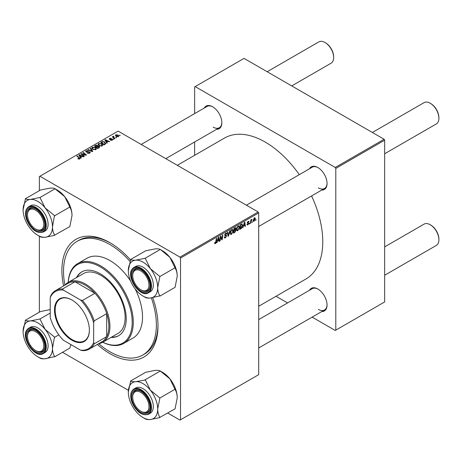 <?xml version="1.0" encoding="UTF-8"?>
<svg xmlns="http://www.w3.org/2000/svg" width="462" height="462" viewBox="0 0 462 462"><rect width="100%" height="100%" fill="white"/><g stroke="black" fill="none" stroke-linecap="round" stroke-linejoin="round"><path stroke-width="0.69" d="M309.482 168.792A13.052 7.536 60 0 1 317.827 167.498L317.827 167.498A13.052 7.536 60 0 1 327.056 183.483A13.052 7.536 60 0 1 321.766 190.067M318.104 167.666A12.283 7.092 -120 0 0 312.231 167.204L246.419 205.197M204.262 108.044A13.052 7.536 60 0 1 212.612 106.751L212.612 106.751A13.052 7.536 60 0 1 221.841 122.736A13.052 7.536 60 0 1 216.545 129.32M212.884 106.918A12.283 7.092 -120 0 0 207.011 106.456L141.199 144.45M309.482 290.286A13.052 7.536 60 0 1 317.827 288.998L317.827 288.998A13.052 7.536 60 0 1 327.056 304.984A13.052 7.536 60 0 1 321.766 311.567M318.104 289.16A12.283 7.092 -120 0 0 312.231 288.704L258.703 319.606M152.749 297.701A67.949 39.23 60 0 1 157.992 325.918A67.949 39.23 60 0 1 109.944 353.661A67.949 39.23 60 0 1 97.355 344.456M63.571 285.943A67.949 39.23 60 0 1 109.944 242.7L109.944 242.7A67.949 39.23 60 0 1 130.469 259.863M110.765 243.179A65.65 37.901 -120 0 0 78.748 240.384L77.119 241.326A65.65 37.901 -120 0 0 64.905 285.17M258.703 306.271L305.913 279.013A81.387 46.991 -120 0 0 311.59 195.946M299.307 174.665A81.387 46.991 -120 0 0 265.217 142.077A81.387 46.991 -120 0 0 224.526 138.046L177.316 165.304M258.16 211.977L258.703 212.918L180.521 258.056L179.978 257.115L258.16 211.977L118.087 131.11L39.362 176.559L39.362 190.679M39.362 236.215L39.362 312.173M180.521 258.056L180.521 419.802L179.978 420.114L167.752 413.051M128.396 390.332L62.532 352.304M239.507 227.154L237.849 230.659L237.029 230.752L236.544 229.516L237.064 227.275L238.19 225.958L239.039 225.878L239.507 227.154L239.068 226.906M243.509 226.137L242.614 227.853L244.375 222.447L244.86 222.164L245.38 226.253L244.981 226.484L244.854 225.358L243.226 225.976M214.628 243.168L215.407 243.618L214.628 243.099L214.663 242.677L215.061 242.394L215.431 243.087L216.407 238.594L216.805 238.363L216.337 241.851L215.407 243.618L214.842 243.705M214.732 242.625L215.431 243.087M224.255 237.046L225.456 237.301L226.23 236.122L225.098 235.643L224.648 234.944L225.71 233.166L226.495 233.044L226.825 233.795L226.426 234.165L225.699 233.685L225.04 234.684L226.623 235.851L225.427 237.826L224.567 237.982L224.255 237.023L224.648 236.74L224.832 237.41L224.255 237.075M226.126 235.799L224.665 235.164M226.426 234.061L225.312 233.46M224.705 234.488L225.19 234.991M225.872 235.06L226.357 235.141M230.174 230.642L228.511 235.99L228.009 236.284L227.425 232.23L227.83 231.999L228.326 235.476L229.747 230.89L230.174 230.642M233.189 230.804L231.531 234.309L230.711 234.401L230.226 233.16L230.746 230.919L231.872 229.608L232.721 229.522L233.189 230.804L232.75 230.55M256.029 219.479L255.544 220.386L256.029 219.479M258.703 212.918L258.703 374.665L180.521 419.802M235.528 227.627L236.047 228.32L235.528 229.689L236.001 230.301L234.904 232.299L233.385 233.177L234.026 228.419L235.811 227.668M235.245 229.533L235.782 229.741M217.492 241.158L216.603 242.868L218.364 237.462L218.849 237.185L219.369 241.274L218.971 241.499L218.844 240.379L217.215 240.991M220.565 237.901L220.16 240.812L219.762 241.043L220.409 236.278L220.824 236.042L221.916 239.137L222.441 235.106L222.846 234.875L222.199 239.634L221.783 239.876L220.692 236.792L220.565 237.901L220.218 237.699M247.898 224.855L247.205 224.971L246.956 224.261L247.349 223.978L247.921 224.445L248.44 223.654L247.303 222.805L248.129 221.419L248.804 221.31L249.03 221.864L248.637 222.153L248.111 221.829L247.696 222.505L248.833 223.394L247.898 224.855L246.956 224.313M247.349 223.978L247.921 224.445M248.354 223.429L247.303 222.805M248.637 222.153L247.817 221.656M247.332 222.511L248.059 222.834M241.776 224.001L242.614 225.26L241.435 228.424L239.703 229.533L240.344 224.775L242.209 224.053M255.295 218.613L254.065 221.298L253.43 221.367L253.124 220.565L254.377 217.81L254.989 217.746L255.295 218.613L254.822 218.335M252.379 221.587L251.894 222.493L252.379 221.587M250.964 221.754L250.768 223.146L250.364 223.377L250.831 219.912L251.23 219.681L251.132 220.403L252.038 219.277L250.964 221.754L250.612 221.546M249.717 223.123L249.226 224.03L249.717 223.123M113.889 139.172L113.034 139.039L113.438 138.808L113.889 139.172M116.557 137.636L115.702 137.503L116.106 137.266L116.557 137.636M98.054 144.531L98.614 143.549L101.617 143.769L102.726 145.172L102.166 145.998L99.22 145.801L98.042 144.363M107.311 142.972L106.878 143.22L104.845 140.003L105.33 139.726L109.65 141.62L109.251 141.851L108.091 141.326L106.739 142.105L107.311 142.972M99.174 147.667L97.655 148.545L94.496 145.98L96.056 145.155L97.442 145.345L97.846 146.183L99.087 146.356L99.607 147.078L99.174 147.667M97.921 145.94L97.846 146.483M92.781 151.357L92.279 151.652L87.895 149.792L88.294 149.561L92.053 151.155L90.217 148.452L90.644 148.204L92.781 151.357M79.308 159.124L79.112 157.969L76.877 156.156L77.275 155.925L80.076 158.483L79.724 158.957L77.795 158.697L79.493 158.431L79.493 159.067M84.43 156.179L84.032 156.41L80.879 153.84L81.295 153.603L85.609 154.839L82.912 152.668L83.316 152.437L86.469 155.001L86.053 155.244L81.739 154.019L84.43 156.179M179.978 257.115L39.905 176.247M81.3 157.992L80.867 158.235L78.835 155.024L79.32 154.747L83.639 156.641L83.241 156.866L82.08 156.341L80.729 157.12L81.3 157.992M89.749 153.17L87.283 153.107L89.328 152.899L89.466 152.085L86.076 151.952L85.632 151.369L86.128 150.756L88.34 150.751L86.561 151.016L86.446 151.709L89.824 151.836L90.292 152.466L89.749 153.17M89.715 153.188L89.466 152.085M86.561 151.016L86.446 152.108M91.742 148.181L92.296 147.193L95.299 147.413L96.408 148.822L95.848 149.648L92.902 149.451L91.724 148.013M109.546 139.339L109.586 138.409L111.325 138.375L109.916 138.617L110.141 139.183L112.353 139.195L112.22 140.194L110.337 140.2L111.891 139.986L111.989 139.437L109.546 139.339L109.205 138.895M111.891 140.344L111.989 139.437M109.916 138.617L109.881 139.472M112.353 140.113L112.353 139.195L112.67 139.645M105.093 144.248L103.973 144.901L100.814 142.336L102.293 141.534L104.637 141.921L105.613 143.844L105.093 144.248M105.798 143.382L105.613 143.844M118.388 136.637L116.343 136.544L115.396 135.401L115.835 134.8L117.908 134.939L118.803 136.024L118.388 136.637M113.594 136.209L114.131 137.757L115.032 138.513L114.634 138.744L112.335 136.879L112.74 136.648L113.207 137.035L113.594 136.209L113.871 136.55L113.444 136.856L113.444 137.774M113.207 137.035L113.23 136.307L113.207 137.035M120.207 135.522L119.352 135.389L119.756 135.158L120.207 135.522M384.118 139.258L384.661 140.2L335.799 168.411L335.256 167.469L384.118 139.258L244.046 58.385L194.641 86.908L194.641 113.6M194.641 141.973L194.641 155.301M335.799 168.411L335.799 330.151L335.256 330.469L312.145 317.123M287.572 302.939L276.028 296.269M335.799 330.151L384.661 301.94L384.661 140.2M335.256 167.469L195.183 86.596M318.37 187.872A12.283 7.092 -120 0 0 324.515 188.484A12.283 7.092 -120 0 0 327.056 183.166M213.155 127.125A12.283 7.092 -120 0 0 219.294 127.737A12.283 7.092 -120 0 0 221.835 122.418M318.37 309.373A12.283 7.092 -120 0 0 324.515 309.979A12.283 7.092 -120 0 0 327.056 304.66M98.689 343.688A65.65 37.901 -120 0 0 109.944 351.778A65.65 37.901 -120 0 0 142.764 355.03L144.398 354.094A65.65 37.901 -120 0 0 157.987 324.965M81.295 154.181L81.295 153.603M83.316 152.997L83.316 152.437M81.739 154.545L81.739 154.019M79.32 155.786L79.32 154.747M80.729 158.016L80.729 157.12M79.897 155.786L80.498 156.739L81.578 156.116L79.435 155.157L79.897 156.705M80.498 157.652L80.498 156.739M79.435 155.977L79.435 155.157M81.578 156.63L81.578 156.116M78.142 158.94L78.142 158.443M78.436 159.072L78.436 158.657M77.275 156.479L77.275 155.925M79.591 159.026L79.591 157.802M87.636 153.28L87.636 152.847M87.751 153.332L87.751 152.922M88.294 153.471L88.294 153.113M89.328 153.361L89.328 152.899M86.128 151.981L86.128 150.756M86.937 152.183L86.937 151.819M89.824 153.124L89.824 151.836M88.294 149.959L88.294 149.561M92.053 151.553L92.053 151.155M90.644 149.087L90.644 148.204M92.296 149.03L92.296 147.193M95.299 147.921L95.299 147.413M92.336 149.064L92.336 148.054L93.312 149.232L95.432 149.37L95.813 148.787L94.86 147.621L92.723 147.459L92.342 149.07M93.312 149.653L93.312 149.232M95.432 149.827L95.432 149.37M96.056 145.594L96.056 145.155M97.442 146.673L97.442 145.345M99.087 147.719L99.087 146.356M95.264 146.05L96.246 146.852L97.378 146.015L97.06 145.582L95.94 145.663L95.264 146.05L95.264 146.604M96.246 147.407L96.246 146.852M97.378 145.998L97.378 146.714L97.06 145.582M96.616 147.153L97.684 148.019L98.793 147.355L98.683 146.575L97.453 146.668L96.616 147.153L96.616 147.707M97.684 148.527L97.684 148.019M98.793 147.886L98.683 146.575M110.632 140.338L110.632 139.911M109.586 139.362L109.586 138.409M110.141 139.512L110.141 139.183M111.648 139.351L111.648 139.022M105.33 140.766L105.33 139.726M106.739 142.995L106.739 142.105M105.908 140.771L106.508 141.724L107.588 141.101L105.446 140.136L105.908 141.684M106.508 142.637L106.508 141.724M105.446 140.956L105.446 140.136M107.588 141.615L107.588 141.101M102.293 141.996L102.293 141.534M104.637 142.417L104.637 141.921M101.582 142.406L104.002 144.369L105.203 143.301L104.221 142.134L102.72 141.822L101.582 142.406L101.582 142.96M104.002 144.883L104.002 144.369M104.51 144.589L104.51 144.075M98.614 145.38L98.614 143.549M101.617 144.277L101.617 143.769M98.66 144.519L99.63 145.588L101.75 145.726L102.131 145.143L101.178 143.971L99.041 143.815L98.66 145.42L98.66 144.519M99.63 146.004L99.63 145.588M101.75 146.177L101.75 145.726M115.835 136.18L115.835 134.8M117.908 135.458L117.908 134.939M118.041 136.781L117.515 135.164L116.158 135.014L115.916 136.25M116.158 135.014L116.695 136.29L118.041 136.434L118.266 136.076L118.266 136.694M116.695 136.712L116.695 136.29M116.106 137.815L116.106 137.266M112.74 137.202L112.74 136.648M113.438 139.357L113.438 138.808M119.756 135.707L119.756 135.158M255.596 219.958L255.942 220.155M234.459 232.045L234.904 232.299M235.129 227.789L236.047 228.32M235.002 229.73L236.001 230.301M234.35 228.748L234.153 230.226L235.435 229.308L235.655 228.563L234.009 228.546M233.807 230.03L234.153 230.226M234.586 228.101L235.655 228.563M233.732 230.59L234.078 230.786L233.859 232.392L234.991 231.716L235.603 230.521L234.881 229.805M233.518 232.195L233.859 232.392M234.471 230.047L234.915 230.301L234.078 230.786M235.603 230.521L234.915 230.301M230.255 233.57L231.531 234.309M231.058 231.075L230.619 232.958L230.96 233.824L231.56 233.778L232.79 230.983L232.455 230.076L231.86 230.128L231.058 231.075L230.752 230.902M230.243 232.738L230.619 232.958M231.474 229.903L231.86 230.128M227.916 235.649L228.511 235.99M227.853 235.204L228.326 235.476M224.255 237.15L225.427 237.826M224.648 234.944L226.045 235.753M225.722 233.16L226.825 233.795M225.635 233.212L226.819 233.893M224.659 234.719L226.623 235.851M215.991 241.649L216.337 241.851M216.736 242.452L217.03 242.625M218.919 241.008L219.369 241.274M218.399 240.119L218.844 240.379M218.237 238.912L217.712 240.517L218.792 239.893L218.555 237.832L218.237 238.912L217.948 238.744M217.423 240.35L217.712 240.517M219.82 240.615L220.16 240.812M221.385 238.831L221.916 239.137M221.546 239.258L222.199 239.634M220.368 236.602L220.692 236.792M248.192 221.385L249.03 221.864M247.389 222.326L247.696 222.505M247.788 222.788L248.833 223.394M242.746 227.437L243.041 227.604M244.929 225.993L245.38 226.253M244.41 225.104L244.854 225.358M244.248 223.897L243.722 225.502L244.802 224.879L244.565 222.817L244.248 223.897L243.959 223.729M243.434 225.335L243.722 225.502M240.384 228.626L240.829 228.881M242.18 225.011L242.614 225.26M241.06 228.205L241.435 228.424M240.667 225.098L240.176 228.742L242.221 225.462L241.742 224.555L240.327 224.902M239.836 228.546L240.176 228.742M241.233 224.261L241.944 224.59L241.303 224.22M236.573 229.92L237.849 230.659M237.376 227.431L236.937 229.308L237.277 230.18L237.878 230.128L239.108 227.333L238.773 226.426L238.178 226.478L237.376 227.431L237.07 227.258M236.561 229.088L236.937 229.308M237.791 226.253L238.178 226.478M253.136 220.755L254.065 221.298M254.215 217.914L254.695 218.191L253.523 220.287L254.071 220.894L254.903 218.838L254.06 218.047M253.153 220.079L253.523 220.287M253.124 220.576L254.071 220.894M251.946 222.066L252.287 222.268M250.421 222.95L250.768 223.146M250.791 220.207L251.132 220.403M251.478 219.629L251.882 219.866M249.278 223.608L249.624 223.804M141.378 290.061L140.835 289.749A11.515 6.647 -120 0 0 148.978 285.042A11.515 6.647 -120 0 0 140.835 270.94A11.515 6.647 -120 0 0 132.692 275.641A11.515 6.647 -120 0 0 140.835 289.749L141.378 290.061A12.283 7.092 60 0 0 147.522 290.667A12.283 7.092 -120 0 0 148.903 289.391A12.283 7.092 -120 0 0 150.063 285.349A12.283 7.092 60 0 1 147.522 290.667A12.283 7.092 -120 0 1 141.101 289.893M430.757 103.557L430.214 103.24L430.757 103.557A11.515 6.647 60 0 1 438.9 117.66L438.9 118.289A12.283 7.092 -120 0 0 430.214 103.24L430.214 103.24A12.283 7.092 -120 0 0 424.07 102.633L372.378 132.478M384.661 153.754L436.353 123.914A12.283 7.092 -120 0 0 438.9 118.289M132.692 275.641L132.692 275.017A12.283 7.092 60 0 1 135.233 269.392A12.283 7.092 60 0 1 141.112 269.848A12.283 7.092 -120 0 0 135.233 269.392A12.283 7.092 -120 0 0 133.853 270.668A12.283 7.092 -120 0 0 132.698 275.335M430.757 225.052L430.214 224.74L430.757 225.052A11.515 6.647 60 0 1 438.9 239.154L438.9 239.784A12.283 7.092 -120 0 0 430.214 224.74L430.214 224.74A12.283 7.092 -120 0 0 424.07 224.128L384.661 246.881M384.661 275.254L436.353 245.409A12.283 7.092 -120 0 0 438.9 239.784M141.378 411.555L140.835 411.244A11.515 6.647 -120 0 0 148.978 406.543A11.515 6.647 -120 0 0 140.835 392.434A11.515 6.647 -120 0 0 132.692 397.135A11.515 6.647 -120 0 0 140.835 411.244L141.378 411.555A12.283 7.092 60 0 0 147.522 412.168A12.283 7.092 -120 0 0 150.063 406.849A12.283 7.092 60 0 1 147.522 412.168L147.522 412.168A12.283 7.092 -120 0 1 141.101 411.394M132.692 397.135L132.692 396.512A12.283 7.092 60 0 1 135.233 390.887A12.283 7.092 60 0 1 141.112 391.349A12.283 7.092 -120 0 0 135.233 390.887A12.283 7.092 -120 0 0 132.698 396.829M291.73 85.915L331.139 63.167A12.283 7.092 -120 0 0 333.679 57.542L333.679 56.913A11.515 6.647 60 0 0 325.537 42.81L324.994 42.492A12.283 7.092 -120 0 0 318.855 41.886L267.157 71.731M36.157 229.314L35.614 229.002A11.515 6.647 -120 0 0 43.763 224.295A11.515 6.647 -120 0 0 35.614 210.193A11.515 6.647 -120 0 0 27.472 214.894A11.515 6.647 -120 0 0 35.614 229.002L36.157 229.314A12.283 7.092 60 0 0 42.302 229.92A12.283 7.092 -120 0 0 44.843 224.601A12.283 7.092 60 0 1 42.302 229.92A12.283 7.092 -120 0 1 35.886 229.146M27.472 214.894L27.472 214.27A12.283 7.092 60 0 1 30.018 208.645A12.283 7.092 60 0 1 35.892 209.101A12.283 7.092 -120 0 0 30.018 208.645A12.283 7.092 -120 0 0 27.477 214.587M333.679 57.542A12.283 7.092 -120 0 0 324.994 42.492L325.537 42.81M36.157 350.808L35.614 350.496A11.515 6.647 -120 0 0 43.763 345.795A11.515 6.647 -120 0 0 35.614 331.687A11.515 6.647 -120 0 0 27.472 336.388A11.515 6.647 -120 0 0 35.614 350.496L36.157 350.808A12.283 7.092 60 0 0 42.302 351.42A12.283 7.092 -120 0 0 43.682 350.138A12.283 7.092 -120 0 0 44.843 346.102A12.283 7.092 60 0 1 42.302 351.42A12.283 7.092 -120 0 1 35.886 350.646M27.472 336.388L27.472 335.764A12.283 7.092 60 0 1 30.018 330.139A12.283 7.092 60 0 1 35.892 330.596A12.283 7.092 -120 0 0 30.018 330.139A12.283 7.092 -120 0 0 28.638 331.421A12.283 7.092 -120 0 0 27.477 336.082M130.492 259.563L145.692 250.785L155.209 248.874C157.64 248.7 159.303 248.903 160.204 249.492L145.178 258.252L135.661 260.158C133.229 260.337 131.566 260.135 130.665 259.546L128.321 270.611A20.773 11.995 60 0 1 135.661 260.158A20.773 11.995 60 0 1 150.352 268.641L145.178 258.252M157.698 287.572A20.773 11.995 60 0 1 155.729 294.912A20.773 11.995 60 0 1 150.352 298.019L159.869 295.876C158.506 293.676 157.785 290.91 157.698 287.572L159.869 276.524L150.352 268.641A20.773 11.995 -120 0 1 157.698 287.572M148.828 290.286A13.052 7.536 60 0 1 136.221 286.908A13.052 7.536 60 0 1 132.842 270.397A13.052 7.536 60 0 1 140.835 269.687A13.052 7.536 60 0 1 150.063 285.672A13.052 7.536 60 0 1 148.828 290.286M151.94 290.205A14.588 8.42 -120 0 0 149.29 273.267A14.588 8.42 -120 0 0 135.713 266.453L133.865 267.521A14.588 8.42 60 0 1 147.442 274.33A14.588 8.42 60 0 1 150.092 291.268A14.588 8.42 60 0 1 148.458 292.787L150.3 291.724A14.588 8.42 -120 0 0 151.94 290.205M160.383 249.474L169.895 257.357L175.069 267.983C176.432 270.178 177.154 272.95 177.241 276.288L175.069 287.329L159.869 296.107M175.069 267.746L159.869 276.524M143.006 296.05L145.178 297.303A23.845 13.768 -120 0 1 145.004 297.199L145.357 297.407C146.229 297.99 147.898 298.192 150.352 298.019A20.773 11.995 60 0 1 143.006 296.05A20.773 11.995 60 0 1 135.661 289.535A20.773 11.995 60 0 1 128.321 270.611M160.557 249.688L162.555 250.843A20.773 11.995 60 0 1 169.895 257.357A20.773 11.995 60 0 1 177.241 276.288M159.869 276.755A23.845 13.768 -120 0 0 159.69 276.305M145.357 258.472A23.845 13.768 -120 0 0 145.004 258.264M130.492 381.058L145.692 372.28L155.209 370.374C157.652 370.195 159.321 370.397 160.204 370.986L169.895 378.852A20.773 11.995 60 0 1 175.271 388.167A20.773 11.995 60 0 1 177.241 397.782L175.069 408.83L159.869 417.371C158.506 415.171 157.785 412.404 157.698 409.066L159.869 398.019L150.352 390.136L145.357 379.966L135.661 381.658C133.218 381.837 131.549 381.629 130.665 381.046L128.321 392.105A20.773 11.995 60 0 1 135.661 381.658A20.773 11.995 60 0 1 150.352 390.136A20.773 11.995 60 0 1 157.698 409.066A20.773 11.995 60 0 1 150.352 419.513L159.869 417.602M160.557 371.188L162.555 372.343A20.773 11.995 60 0 1 169.895 378.852L175.069 389.478C176.432 391.678 177.154 394.444 177.241 397.782M143.006 417.544L145.178 418.803A23.845 13.768 -120 0 1 145.004 418.699L145.357 418.901C146.246 419.49 147.909 419.692 150.352 419.513A20.773 11.995 -120 0 1 143.006 417.544A20.773 11.995 -120 0 1 135.661 411.036A20.773 11.995 60 0 1 130.284 401.721A20.773 11.995 60 0 1 128.321 392.105M132.842 402.552A13.052 7.536 60 0 1 132.842 391.897A13.052 7.536 60 0 1 140.835 391.181A13.052 7.536 60 0 1 148.828 401.126A13.052 7.536 60 0 1 150.063 407.166A13.052 7.536 60 0 1 143.226 413.513A13.052 7.536 60 0 1 132.842 402.552M148.458 414.287L150.3 413.219A14.588 8.42 -120 0 0 151.94 399.786A14.588 8.42 -120 0 0 135.713 387.953L133.865 389.016A14.588 8.42 60 0 1 150.092 400.854A14.588 8.42 60 0 1 148.458 414.287C142.175 416.089 136.717 412.191 132.08 402.593C129.799 396.096 130.394 391.568 133.865 389.016M160.383 370.969L145.178 379.747M175.069 389.241L159.869 398.019M159.869 398.256A23.845 13.768 -120 0 0 159.69 397.799M145.357 379.966A23.845 13.768 -120 0 0 145.004 379.764M45.132 207.894A20.773 11.995 60 0 1 50.508 217.204A20.773 11.995 60 0 1 52.477 226.825L54.476 215.558L45.132 207.894L39.963 197.505L30.446 199.411C27.997 199.59 26.334 199.388 25.45 198.799L23.1 209.863A20.773 11.995 60 0 1 30.446 199.411A20.773 11.995 -120 0 1 45.132 207.894M54.649 216.008A23.845 13.768 -120 0 0 54.562 215.783A23.845 13.768 -120 0 0 54.476 215.558M43.613 218.884A13.052 7.536 60 0 1 44.849 224.925A13.052 7.536 60 0 1 38.005 231.271A13.052 7.536 60 0 1 27.622 220.31A13.052 7.536 60 0 1 27.622 209.65A13.052 7.536 60 0 1 35.614 208.94A13.052 7.536 60 0 1 43.613 218.884M46.72 217.544A14.588 8.42 -120 0 0 30.492 205.706L28.65 206.774A14.588 8.42 60 0 1 44.878 218.607A14.588 8.42 60 0 1 43.237 232.04L45.085 230.977A14.588 8.42 -120 0 0 46.72 217.544M25.271 198.816L40.471 190.038L49.988 188.126C52.437 187.953 54.1 188.155 54.984 188.744L64.68 196.61L69.849 206.999L54.649 215.777M55.163 188.727L39.963 197.505M69.849 206.999L69.849 207.236C71.212 209.43 71.933 212.202 72.02 215.54L69.849 226.582L54.649 235.129C53.286 232.929 52.564 230.163 52.477 226.825A20.773 11.995 60 0 1 45.132 237.272L54.649 235.36M37.786 235.302L39.957 236.556A23.845 13.768 -120 0 1 39.784 236.452L40.136 236.66C41.026 237.243 42.695 237.451 45.132 237.272A20.773 11.995 60 0 1 37.786 235.302A20.773 11.995 60 0 1 30.446 228.788A20.773 11.995 60 0 1 23.1 209.863M55.336 188.941L57.334 190.096A20.773 11.995 60 0 1 64.68 196.61A20.773 11.995 60 0 1 72.02 215.54M40.136 197.724A23.845 13.768 -120 0 0 39.784 197.517M23.1 331.358A20.773 11.995 60 0 1 25.069 324.012A20.773 11.995 60 0 1 30.446 320.911C28.015 321.09 26.346 320.882 25.45 320.299L23.1 331.358A20.773 11.995 -120 0 0 30.446 350.288A20.773 11.995 60 0 0 37.786 356.797L39.957 358.056A23.845 13.768 -120 0 0 40.136 358.154C41.014 358.737 42.677 358.945 45.132 358.766L54.649 356.624C53.286 354.423 52.564 351.657 52.477 348.319L54.476 337.052L45.132 329.389L39.963 318.999L30.446 320.911A20.773 11.995 60 0 1 45.132 329.389A20.773 11.995 60 0 1 52.477 348.319A20.773 11.995 60 0 1 45.132 358.766A20.773 11.995 60 0 1 37.786 356.797M27.622 331.15A13.052 7.536 60 0 1 35.614 330.434A13.052 7.536 60 0 1 44.849 346.419A13.052 7.536 60 0 1 43.613 351.033A13.052 7.536 60 0 1 31 347.655A13.052 7.536 60 0 1 27.622 331.15M43.237 353.54L45.085 352.471A14.588 8.42 -120 0 0 46.72 350.953A14.588 8.42 -120 0 0 44.069 334.014A14.588 8.42 -120 0 0 30.492 327.206L28.65 328.268A14.588 8.42 60 0 1 42.221 335.077A14.588 8.42 60 0 1 44.878 352.015A14.588 8.42 60 0 1 43.237 353.54C35.152 359.136 20.495 337.635 26.912 329.88L28.65 328.268A14.588 8.42 60 0 0 27.01 329.793M49.988 309.627L40.471 311.532L25.271 320.31M50.219 313.074L39.963 318.999M58.83 334.858L54.649 337.272M70.865 344.577L69.849 348.082L54.649 356.855M39.957 358.056A23.845 13.768 -120 0 1 39.784 357.952L40.136 358.154M54.649 337.508A23.845 13.768 -120 0 0 54.476 337.052M40.136 319.219A23.845 13.768 -120 0 0 39.784 319.017M111.036 337.445A36.856 21.281 -120 0 0 118.595 335.741A36.856 21.281 -120 0 0 124.249 306.208A36.856 21.281 -120 0 0 100.173 273.729A36.856 21.281 -120 0 0 81.745 271.904A36.856 21.281 -120 0 0 76.484 277.604M82.017 271.748A36.856 21.281 -120 0 0 77.027 277.287M64.998 285.118A34.552 19.947 60 0 1 68.237 282.363L83.437 273.585A34.552 19.947 60 0 1 100.716 275.294A34.552 19.947 60 0 1 123.285 305.746A34.552 19.947 60 0 1 117.989 333.431L102.789 342.209A45.299 26.155 -120 0 0 132.178 320.784A45.299 26.155 -120 0 0 100.173 266.834A45.299 26.155 -120 0 0 68.243 282.357A34.552 19.947 60 0 1 94.86 291.62A34.552 19.947 60 0 1 109.944 326.391A34.552 19.947 60 0 1 102.789 342.209A34.552 19.947 60 0 1 98.781 343.636M68.203 282.38A46.067 26.6 60 0 1 77.68 263.611A46.067 26.6 60 0 1 100.716 265.893A46.067 26.6 60 0 1 130.81 306.491A46.067 26.6 60 0 1 123.747 343.405A46.067 26.6 60 0 1 102.755 342.227M123.747 343.405L132.975 338.074A46.067 26.6 -120 0 0 135.118 288.837M130.619 281.046A46.067 26.6 -120 0 0 109.944 260.562A46.067 26.6 -120 0 0 86.908 258.281L77.68 263.611M142.764 355.03A65.65 37.901 -120 0 0 151.369 297.909M129.972 261.388A65.65 37.901 -120 0 0 109.944 244.577A65.65 37.901 -120 0 0 77.119 241.326M111.579 337.133A36.856 21.281 -120 0 0 118.867 335.579M54.51 310.06A24.648 14.23 60 0 1 71.939 300A24.648 14.23 60 0 1 89.368 330.186A24.648 14.23 60 0 1 71.939 340.246A24.648 14.23 60 0 1 54.51 310.06M72.101 300.092A24.186 13.964 -120 0 0 60.17 298.989A24.186 13.964 -120 0 0 55.163 310.06A24.186 13.964 -120 0 0 65.719 334.401A24.186 13.964 -120 0 0 84.355 340.881A24.186 13.964 -120 0 0 89.368 329.995M93.653 342.55L94.196 343.838A33.784 19.502 60 0 1 89.374 349.064L101.859 341.857A33.784 19.502 -120 0 0 106.687 336.631A33.784 19.502 -120 0 0 108.859 326.391A33.784 19.502 -120 0 0 106.687 313.646A33.784 19.502 -120 0 0 94.918 293.266L75.017 281.774A33.784 19.502 -120 0 0 68.076 283.339L55.59 290.552A33.784 19.502 60 0 1 62.532 288.987L63.369 290.096A33.016 19.063 -120 0 0 50.219 297.69L50.219 317.475A33.016 19.063 -120 0 0 63.369 340.251L80.504 350.144A33.016 19.063 -120 0 0 93.653 342.55L93.653 322.765A33.016 19.063 -120 0 0 80.504 299.988L63.369 290.096M80.504 299.988L82.432 300.479L94.918 293.266A33.784 19.502 -120 0 0 75.017 281.774L62.532 288.987M94.196 343.838L106.687 336.631L106.687 313.646L94.196 320.853L93.653 322.765M50.219 297.69L50.762 295.778A33.784 19.502 60 0 1 55.59 290.552M89.374 349.064A33.784 19.502 60 0 1 82.432 350.629L80.504 350.144M82.432 300.479A33.784 19.502 60 0 1 94.196 320.853M83.247 154.481L83.247 154.129M84.662 154.868L84.662 154.522M82.519 155.18L82.519 154.608M88.011 152.073L88.011 151.652M90.927 151.074L90.927 150.658M95.467 145.934L95.467 145.42M96.893 146.991L96.893 146.477M98.423 148.1L98.423 147.586M110.713 139.466L110.713 139.137M101.761 142.302L101.761 141.788M114.131 138.334L114.131 137.757M227.697 234.118L228.193 234.401M220.761 237.058L221.344 237.393M221.079 238.028L221.714 238.392M247.314 222.961L247.978 223.342M240.8 224.509L241.245 224.769M132.23 269.04A14.588 8.42 60 0 1 133.865 267.521L132.132 269.127C125.716 276.888 140.373 298.388 148.458 292.787M149.486 291.106A14.126 8.154 -120 0 0 145.83 273.238A14.126 8.154 -120 0 0 132.184 269.583A14.126 8.154 -120 0 0 135.84 287.451A14.126 8.154 -120 0 0 149.486 291.106M132.184 402.61A14.126 8.154 -120 0 0 145.83 414.714A14.126 8.154 -120 0 0 149.486 401.068A14.126 8.154 -120 0 0 135.84 388.964A14.126 8.154 -120 0 0 132.184 402.61M44.271 218.821A14.126 8.154 -120 0 0 30.625 206.722A14.126 8.154 -120 0 0 26.963 220.368A14.126 8.154 -120 0 0 40.61 232.467A14.126 8.154 -120 0 0 44.271 218.821M26.963 330.33A14.126 8.154 -120 0 0 30.625 348.198A14.126 8.154 -120 0 0 44.271 351.853A14.126 8.154 -120 0 0 40.61 333.986A14.126 8.154 -120 0 0 26.963 330.33M86.227 151.415L86.227 152.027M95.813 148.787L95.813 149.665M99.007 147.003L99.007 147.765M112.156 139.668L112.156 140.229M109.731 138.866L109.731 139.426M105.203 143.301L105.203 144.184M102.131 145.143L102.131 146.015M235.516 228.211L234.956 227.887M232.455 230.076L231.762 229.678M230.96 233.824L230.232 233.408M226.091 235.77L224.648 234.939M226.236 233.61L225.595 233.235M215.148 243.127L214.645 242.833M247.522 224.497L247.026 224.214M248.487 221.772L248.007 221.494M247.776 222.782L247.332 222.528M238.773 226.426L238.08 226.028M237.277 230.18L236.55 229.764M258.703 226.478L324.515 188.484M324.515 309.979L258.703 347.973M219.294 127.737L165.771 158.639M28.65 206.774C25.173 209.326 24.578 213.848 26.86 220.345C31.503 229.943 36.96 233.841 43.237 232.04"/></g></svg>
